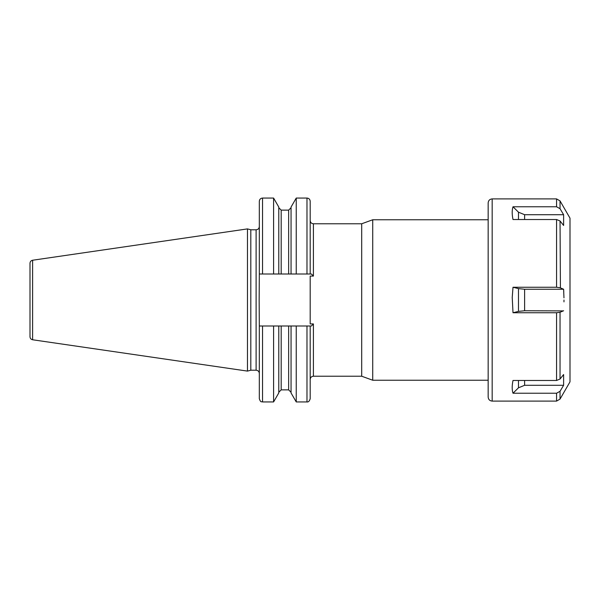 <?xml version="1.0" encoding="UTF-8"?>
<svg xmlns="http://www.w3.org/2000/svg" width="600" height="600" viewBox="0 0 600 600"><rect width="100%" height="100%" fill="white"/><g stroke="black" fill="none" stroke-linecap="round" stroke-linejoin="round"><path stroke-width="0.9" d="M30 300L30 263.25C30.128 261.6 30.997 260.595 32.61 260.235L247.478 228.9L247.478 371.1L32.61 339.765C30.997 339.405 30.128 338.4 30 336.75L30 300M247.478 371.1L250.815 370.207L250.815 229.792L247.478 228.9M291.053 325.995L291.053 392.955L296.243 401.94L296.243 325.995L306.983 325.995L306.983 401.94C308.392 402.21 309.465 401.138 310.192 398.73L310.192 325.995L273.593 325.995L273.593 401.94L262.53 401.94L262.53 325.995L273.593 325.995L259.32 325.995L259.147 300L259.32 274.005L310.192 274.005L310.192 201.27C309.998 199.32 308.933 198.248 306.983 198.06L306.983 274.005M310.192 220.567C310.38 222.517 311.452 223.583 313.403 223.778L313.403 276.075L311.43 274.005L310.192 274.005M313.403 276.075L310.192 276.075L310.192 323.925L313.403 323.925L313.403 376.222C311.452 376.418 310.38 377.483 310.192 379.433M310.192 325.995L311.43 325.995L313.403 323.925M313.403 223.778L361.702 223.778L361.702 376.222L372.728 380.235L488.16 380.235M372.728 380.235L372.728 219.765L488.16 219.765L488.16 202.913L488.16 397.088C488.393 399.525 489.735 400.86 492.173 401.1L492.173 198.9L556.567 198.9L556.567 206.767L560.04 208.71L563.618 214.71L560.49 209.468M278.775 325.995L278.775 392.955L273.593 401.94M278.775 274.005L278.775 207.045L273.593 198.06L273.593 274.005M291.053 274.005L291.053 207.045L296.243 198.06L296.243 274.005M259.32 325.995L259.32 398.73C260.835 403.11 261.562 401.325 262.53 401.94M259.32 274.005L259.32 201.27C259.507 199.32 260.58 198.248 262.53 198.06L273.593 198.06M563.25 385.905L563.618 385.29L524.61 385.29L518.482 387.803L513.007 393.232C511.92 389.918 511.92 385.665 513.007 380.483L556.567 380.483L560.04 379.028L563.618 374.535L563.618 385.29L560.04 391.29L560.04 399.09L570 381.84L570 218.16L560.04 200.91L556.567 198.9M563.768 291.847L563.618 289.245L560.04 287.737L563.618 289.245L563.963 297.87M560.415 287.895L560.04 220.972L556.567 219.517L513.007 219.517C511.92 214.335 511.92 210.083 513.007 206.767L518.482 212.197L524.61 214.71L563.618 214.71L563.618 225.465L560.04 220.972M560.415 209.347L559.972 208.605M513.007 206.767L556.567 206.767M560.04 287.737L556.567 287.25L513.007 287.25L512.227 297.45L513.007 312.75L556.567 312.75L560.04 312.263L563.618 310.755L560.04 312.263L560.04 379.028M563.175 386.025L560.04 391.29L556.567 393.232L513.007 393.232M563.977 300L563.97 301.882M563.25 310.905L524.61 310.755L518.482 311.385L513.007 312.75M513.007 287.25L518.482 288.615L524.61 289.245L563.618 289.245M32.61 339.765L32.61 260.235M250.815 229.792L256.11 229.792L256.11 370.207C258.06 370.395 259.132 371.468 259.32 373.418M281.183 325.995L281.183 389.865L278.775 392.272M288.645 325.995L288.645 389.865L291.053 392.272M262.53 274.005L262.53 198.06M288.645 274.005L288.645 210.135L291.053 207.728M281.183 274.005L281.183 210.135L288.645 210.135M560.04 208.71L560.04 200.91M524.61 219.517L524.61 214.71M518.482 219.517L518.482 212.197M556.567 287.25L556.567 219.517M556.567 380.483L556.567 312.75M560.04 399.09L556.567 401.1L556.567 393.232M524.61 385.29L524.61 380.483M518.482 387.803L518.482 380.483M518.482 311.385L518.482 288.615M524.61 310.755L524.61 289.245M250.815 370.207L256.11 370.207M256.11 229.792C258.06 229.605 259.132 228.532 259.32 226.583M313.403 376.222L361.702 376.222M361.702 223.778L372.728 219.765M281.183 389.865L288.645 389.865M296.243 401.94L306.983 401.94M296.243 198.06L306.983 198.06M281.183 210.135L278.775 207.728M492.173 401.1L556.567 401.1M492.173 198.9C489.735 199.14 488.393 200.475 488.16 202.913"/></g></svg>
